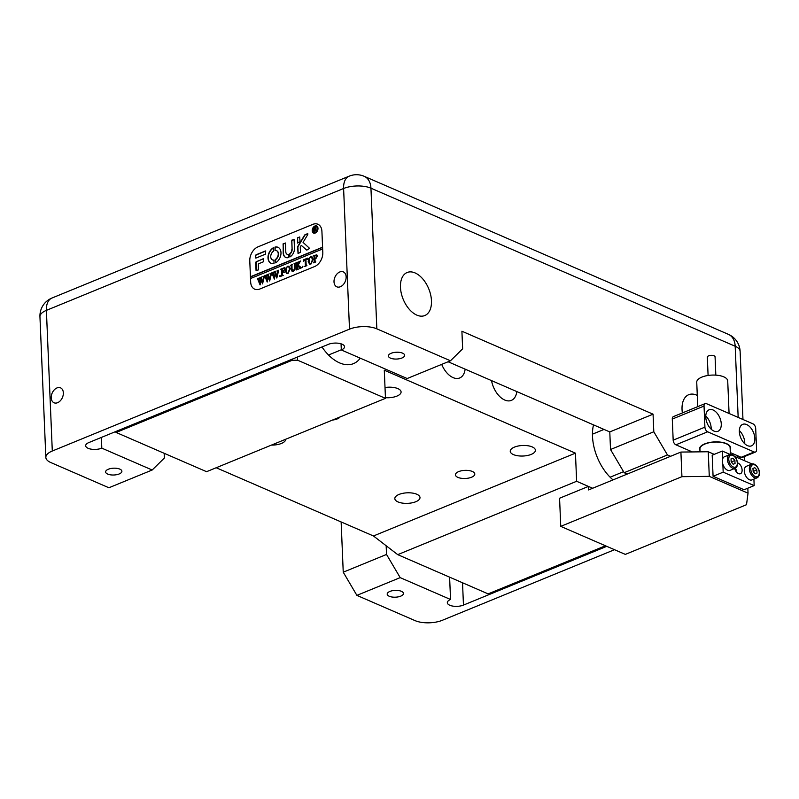 <?xml version="1.0" encoding="UTF-8"?>
<svg xmlns="http://www.w3.org/2000/svg" width="799" height="799" viewBox="0 0 799 799"><rect width="100%" height="100%" fill="white"/><g stroke="black" fill="none" stroke-linecap="round" stroke-linejoin="round"><path stroke-width="1.2" d="M730.186 449.198A15.501 6.492 177.6 0 0 730.516 447.74A15.501 6.492 177.6 0 0 721.227 442.227A15.501 6.492 177.6 0 0 704.698 443.904A15.501 6.492 177.6 0 0 699.534 449.038A15.501 6.492 177.6 0 0 699.984 450.466A15.501 6.492 177.6 0 1 699.534 449.038A15.501 6.492 177.6 0 1 719.859 442.047A15.501 6.492 177.6 0 1 730.516 447.74A15.501 6.492 177.6 0 1 730.186 449.198M746.656 424.559A11.625 6.901 67.7 0 0 742.69 424.349A11.625 6.901 67.7 0 0 739.754 434.716A11.625 6.901 67.7 0 0 747.544 445.652A11.625 6.901 67.7 0 0 751.509 445.862A11.625 6.901 67.7 0 0 754.446 435.495A11.625 6.901 67.7 0 0 746.656 424.559M713.078 409.987A11.625 6.901 67.7 0 0 709.103 409.777A11.625 6.901 67.7 0 0 706.176 420.144A11.625 6.901 67.7 0 0 713.956 431.08A11.625 6.901 67.7 0 0 717.931 431.29A11.625 6.901 67.7 0 0 720.858 420.923A11.625 6.901 67.7 0 0 713.078 409.987M740.543 437.293A6.782 4.025 -112.3 0 1 740.893 438.152M706.965 422.721A6.782 4.025 -112.3 0 1 707.315 423.58M692.324 451.934L675.904 444.813A3.875 2.297 -112.3 0 1 673.177 440.169L672.289 419.076A3.875 2.297 -112.3 0 1 673.407 416.609L705.147 403.595A3.875 2.297 67.7 0 0 704.039 406.062L672.289 419.076M673.177 440.169L704.918 427.155A3.875 2.297 67.7 0 0 707.644 431.8L754.146 451.974A3.875 2.297 67.7 0 0 755.474 452.044A3.875 2.297 67.7 0 0 756.583 449.577L755.694 428.484A3.875 2.297 67.7 0 0 752.968 423.84L706.466 403.665A3.875 2.297 67.7 0 0 705.147 403.595M730.336 452.594L741.162 457.298L754.146 451.974M704.918 427.155L704.039 406.062M737.817 457.787A3.875 2.297 67.7 0 0 737.827 457.268L737.767 455.82M755.474 452.044L742.481 457.368A3.875 2.297 -112.3 0 1 741.162 457.298M705.767 416.019A11.625 6.901 -112.3 0 1 711.17 429.193M739.345 430.591A11.625 6.901 -112.3 0 1 744.748 443.765M697.757 406.621L696.738 382.232A15.501 6.492 -2.4 0 1 717.053 375.24A15.501 6.492 -2.4 0 1 727.719 380.933L729.078 413.473M730.406 454.451L730.126 447.76A15.111 6.332 177.6 0 0 719.739 442.207A15.111 6.332 177.6 0 0 699.924 449.028L700.044 451.844M708.094 375.46L707.325 357.133A3.875 1.628 -2.4 0 1 712.398 355.385A3.875 1.628 -2.4 0 1 715.065 356.803L715.834 375.14M441.697 364.384A19.376 11.506 67.7 0 0 453.083 377.617A19.376 11.506 67.7 0 0 459.695 377.967A19.376 11.506 67.7 0 0 465.138 369.158M491.525 380.614A19.376 11.506 67.7 0 0 504.748 400.039A19.376 11.506 67.7 0 0 511.36 400.389A19.376 11.506 67.7 0 0 516.803 391.58M457.907 477.383A9.688 4.055 -2.4 0 1 455.44 474.826A9.688 4.055 -2.4 0 1 461.582 470.761A9.688 4.055 -2.4 0 1 472.329 471.46A9.688 4.055 -2.4 0 1 474.796 474.017A9.688 4.055 -2.4 0 1 468.653 478.082A9.688 4.055 -2.4 0 1 457.907 477.383M321.987 346.966A40.699 24.16 67.7 0 0 339.605 362.896A40.699 24.16 67.7 0 0 353.498 363.625A40.699 24.16 67.7 0 0 360.249 358.162M613.023 479.899A40.699 24.16 -112.3 0 1 593.507 424.868M416.788 494.241A12.594 5.273 177.6 0 0 402.806 493.333A12.594 5.273 177.6 0 0 394.826 498.616A12.594 5.273 177.6 0 0 398.032 501.932A12.594 5.273 177.6 0 0 412.004 502.841A12.594 5.273 177.6 0 0 419.994 497.557A12.594 5.273 177.6 0 0 416.788 494.241M532.204 446.911A12.594 5.273 177.6 0 0 518.231 446.002A12.594 5.273 177.6 0 0 510.241 451.285A12.594 5.273 177.6 0 0 513.447 454.601A12.594 5.273 177.6 0 0 527.42 455.51A12.594 5.273 177.6 0 0 535.41 450.227A12.594 5.273 177.6 0 0 532.204 446.911M385.448 397.692A12.594 5.273 177.6 0 0 401.088 391.939A12.594 5.273 177.6 0 0 397.882 388.624A12.594 5.273 177.6 0 0 385.018 387.515M588.424 486.411L588.573 489.927L680.908 452.064L708.254 451.755L709.282 476.364L748.034 493.183L746.516 504.698L625.327 554.396L560.748 526.371L559.57 498.236L588.424 486.411L592.658 488.249L576.628 481.288L575.45 453.163L373.463 535.979L216.209 467.745M285.662 439.26L285.662 439.26A12.594 5.273 -2.4 0 1 271.47 445.083M605.462 545.777L488.139 593.887L397.732 554.646L576.628 481.288M373.463 535.979L397.732 554.646M340.084 416.948A9.688 4.055 -2.4 0 1 332.474 420.064M297.508 357.003L297.637 360.219L385.468 398.341L384.289 370.207L575.45 453.163M115.236 431.75L116.155 432.459L292.174 360.289L292.124 359.21M297.637 360.219L292.174 360.289M116.155 432.459L206.571 471.69L385.468 398.341M339.765 271.98A8.14 5.593 113.5 0 1 343.31 271.89A8.14 5.593 113.5 0 1 345.947 279.221A8.14 5.593 113.5 0 1 340.384 286.741A8.14 5.593 113.5 0 1 336.838 286.831A8.14 5.593 113.5 0 1 334.202 279.5A8.14 5.593 113.5 0 1 339.765 271.98M56.989 387.924A8.14 5.593 113.5 0 1 60.534 387.845A8.14 5.593 113.5 0 1 63.161 395.175A8.14 5.593 113.5 0 1 57.608 402.696A8.14 5.593 113.5 0 1 54.052 402.776A8.14 5.593 113.5 0 1 51.426 395.445A8.14 5.593 113.5 0 1 56.989 387.924M119.181 473.957A8.14 3.406 177.6 0 0 121.887 471.26A8.14 3.406 177.6 0 0 117.004 468.364A8.14 3.406 177.6 0 0 108.324 469.243A8.14 3.406 177.6 0 0 105.618 471.939A8.14 3.406 177.6 0 0 110.502 474.836A8.14 3.406 177.6 0 0 119.181 473.957M391.111 353.298A8.14 3.406 -2.4 0 1 399.79 352.409A8.14 3.406 -2.4 0 1 404.664 355.305A8.14 3.406 -2.4 0 1 401.957 358.002A8.14 3.406 -2.4 0 1 393.278 358.881A8.14 3.406 -2.4 0 1 388.404 355.984A8.14 3.406 -2.4 0 1 391.111 353.298M389.902 591.43A8.14 3.406 -2.4 0 1 398.581 590.551A8.14 3.406 -2.4 0 1 403.455 593.447A8.14 3.406 -2.4 0 1 400.748 596.144A8.14 3.406 -2.4 0 1 392.069 597.023A8.14 3.406 -2.4 0 1 387.195 594.126A8.14 3.406 -2.4 0 1 389.902 591.43M696.648 395.125A23.251 13.803 67.7 0 0 688.718 394.706A23.251 13.803 67.7 0 0 682.376 412.933A23.251 13.803 67.7 0 1 688.718 394.706L688.718 394.706A23.251 13.803 67.7 0 1 696.648 395.125A23.251 13.803 67.7 0 1 697.287 395.415A23.251 13.803 67.7 0 0 696.648 395.125M415.081 272.928A23.251 13.803 67.7 0 0 407.14 272.509A23.251 13.803 67.7 0 0 401.278 293.253A23.251 13.803 67.7 0 0 416.848 315.126A23.251 13.803 67.7 0 0 424.788 315.545A23.251 13.803 67.7 0 0 430.651 294.801A23.251 13.803 67.7 0 0 415.081 272.928A23.251 13.803 -112.3 0 1 430.651 294.801A23.251 13.803 -112.3 0 1 424.788 315.545A23.251 13.803 -112.3 0 1 416.848 315.126A23.251 13.803 -112.3 0 1 401.278 293.253A23.251 13.803 -112.3 0 1 407.14 272.509A23.251 13.803 -112.3 0 1 415.081 272.928M343.24 572.194L386.526 554.446L400.179 577.627L356.893 595.375L343.24 572.194L341.133 521.957M386.157 545.747L386.526 554.446M449.607 577.168L450.546 599.49A9.688 4.055 177.6 0 0 447.33 602.696A9.688 4.055 177.6 0 0 453.133 606.151A9.688 4.055 177.6 0 0 463.46 605.093L462.531 582.771M738.166 417.418L735.18 346.247L370.946 188.184L376.838 328.838A19.376 8.12 177.6 0 0 349.503 329.148L343.6 188.494L46.392 310.362L52.295 451.016A19.376 8.12 177.6 0 0 45.843 457.428A19.376 8.12 177.6 0 0 50.776 462.531L108.904 487.76L152.18 470.012L101.813 448.149L101.363 437.433M101.813 448.149A9.688 4.055 -2.4 0 1 91.476 449.208A9.688 4.055 -2.4 0 1 85.673 445.752A9.688 4.055 -2.4 0 1 88.899 442.546L328.389 344.339A9.688 4.055 177.6 0 1 338.726 343.29A9.688 4.055 177.6 0 1 344.529 346.736A9.688 4.055 177.6 0 1 341.313 349.952L341.053 343.81M152.18 470.012L164.364 458.037L164.165 453.293M450.546 599.49L400.179 577.627M356.893 595.375L415.011 620.603A19.376 8.12 177.6 0 0 442.356 620.284L614.511 549.702M376.838 328.838L450.466 360.788L407.18 378.536L341.313 349.952M52.295 451.016L349.503 329.148M606.761 546.336L463.46 605.093M667.455 454.951L624.169 472.698L610.516 449.507L653.802 431.77L667.455 454.951L670.571 456.299M627.285 474.047L624.169 472.698M249.777 260.943A11.625 7.99 113.5 0 1 257.997 246.851L312.818 224.369A11.625 7.99 113.5 0 1 317.892 224.249A11.625 7.99 113.5 0 1 321.917 231.37L322.806 252.464A11.625 7.99 113.5 0 1 314.586 266.566L259.765 289.038A11.625 7.99 113.5 0 1 254.691 289.158A11.625 7.99 113.5 0 1 250.666 282.047L249.777 260.943L250.447 276.764L322.586 247.191L321.917 231.37A11.625 7.99 -66.5 0 0 317.892 224.249A11.625 7.99 -66.5 0 0 312.818 224.369L257.997 246.851A11.625 7.99 -66.5 0 0 249.777 260.943M610.516 449.507L609.787 431.929L448.089 361.757M609.787 431.929L653.063 414.182L461.912 331.225L462.641 348.813L450.466 360.788M653.802 431.77L653.063 414.182M708.254 451.755L714.246 454.351M709.282 476.364L681.937 476.673L560.748 526.371M681.937 476.673L680.908 452.064M748.034 493.183L747.824 488.209M317.892 229.423A3.486 2.397 -66.5 0 0 317.942 228.564A3.486 2.397 -66.5 0 0 316.734 226.427A3.486 2.397 -66.5 0 0 316.604 226.377M317.692 228.454A3.486 2.397 -66.5 0 0 316.484 226.317A3.486 2.397 -66.5 0 0 313.777 227.196A3.486 2.397 -66.5 0 0 312.499 230.581A3.486 2.397 -66.5 0 0 313.707 232.719A3.486 2.397 -66.5 0 0 316.404 231.84A3.486 2.397 -66.5 0 0 317.692 228.454M312.209 230.701A3.875 2.667 -66.5 0 0 313.548 233.068A3.875 2.667 -66.5 0 0 316.554 232.09A3.875 2.667 -66.5 0 0 317.982 228.334A3.875 2.667 -66.5 0 0 316.634 225.957A3.875 2.667 -66.5 0 0 313.637 226.936A3.875 2.667 -66.5 0 0 312.209 230.701M312.549 229.713A3.875 2.667 -66.5 0 0 312.469 230.811A3.875 2.667 -66.5 0 0 313.677 233.118M309.613 248.389L303.051 242.387L307.825 234.497L307.485 233.708L305.158 234.666A1.159 0.799 -66.5 0 0 304.569 235.196L297.867 246.272A1.159 0.799 -66.5 0 0 297.637 247.151L298.057 253.593L300.484 252.244L300.284 247.44A1.159 0.799 113.5 0 1 300.524 246.561L301.263 245.343L306.407 249.897A1.159 0.799 -66.5 0 0 307.066 249.977L309.613 248.389M307.855 233.787L305.408 234.776A1.159 0.799 -66.5 0 0 304.828 235.315L298.127 246.392A1.159 0.799 -66.5 0 0 297.887 247.261L298.197 253.603M280.988 252.624A8.719 5.992 -66.5 0 0 277.962 247.281A8.719 5.992 -66.5 0 0 274.996 247.101L275.026 250.506A5.034 3.466 113.5 0 1 276.494 250.666A5.034 3.466 113.5 0 1 278.242 253.742A5.034 3.466 113.5 0 1 275.395 259.475L275.655 262.791A8.719 5.992 -66.5 0 0 280.988 252.624M278.092 247.34A8.719 5.992 -66.5 0 0 275.256 247.211L275.036 250.496M276.624 250.716A5.034 3.466 113.5 0 1 276.754 250.776A5.034 3.466 113.5 0 1 278.501 253.852A5.034 3.466 113.5 0 1 275.655 259.585L275.545 262.831M295.141 269.173L294.921 264.02L294.032 263.73L295.79 263.011L295.171 263.81L295.24 267.405L293.423 271.231L292.184 271.37L291.495 270.541L291.196 266.187L290.427 265.408L292.584 264.319L291.975 265.058L292.044 268.983L293.463 270.921L294.921 267.585L294.222 263.85M292.314 271.41L291.455 266.297L290.417 265.208M292.843 271.001L294.402 270.571M299.645 262.412L298.147 265.168L301.533 267.805L299.275 268.734L299.365 267.565L297.458 265.897L297.637 268.844L298.327 269.123L296.169 270.012L296.779 269.293L296.649 263.95L295.87 262.971L298.037 262.092L297.458 265.777L299.265 262.452L298.876 261.742L300.704 260.993L299.645 262.412M300.234 266.976L301.533 267.615M299.325 263.011L299.605 262.162L298.996 261.892M302.541 267.495L302.491 266.317L302.541 267.495L302.491 266.317L302.961 266.726M303.47 261.383L303.49 259.855L307.655 258.147L307.795 259.605L305.907 259.156L306.137 264.629L306.906 265.608L304.739 266.486L305.358 265.747L305.178 259.455L303.47 261.383M307.755 259.196L306.646 258.856M306.267 265.438L306.906 265.558M308.204 261.473L308.923 258.437L310.621 256.829L311.9 256.799L313.248 259.385L310.871 264.079L309.533 264.129L308.204 261.473L308.923 258.437M250.516 278.531L322.656 248.948L322.806 252.464A11.625 7.99 -66.5 0 1 314.586 266.566L259.765 289.038A11.625 7.99 -66.5 0 1 254.691 289.158A11.625 7.99 -66.5 0 1 250.666 282.047L250.516 278.531M317.433 256.079L315.855 258.656L314.946 258.906L315.166 261.782L315.805 261.952L313.637 262.841L314.307 261.273L313.987 255.99L313.348 255.81L316.724 254.831L317.433 256.079M315.166 261.782L315.805 261.922M313.817 262.571L314.566 261.393L314.247 256.099L313.538 255.93M285.273 270.871L286.002 267.845L287.7 266.227L288.978 266.197L290.327 268.784L287.94 273.478L286.601 273.528L285.273 270.871L286.002 267.845M284.394 269.273L283.295 268.434L282.177 268.883L282.307 271.92L283.945 270.252L284.044 272.499L283.196 271.85L282.317 272.209L282.486 275.056L283.186 275.335L281.018 276.224L281.628 275.505L281.498 270.162L280.719 269.183L284.414 267.675L284.394 269.273M284.084 268.414L283.295 268.434M283.965 272.529L283.196 271.85M280.02 276.724L279.97 275.555L280.439 275.965L280.02 276.724L279.55 276.324L279.97 275.555L280.439 275.965M277.223 270.821L278.711 270.212L276.824 278.042L275.365 274.297L274.327 279.061L271.79 272.849L273.677 272.079L273.208 272.918L274.576 277.253L275.146 273.638L274.077 271.91L276.054 271.101L275.545 271.99L276.873 276.264L277.802 271.031L277.223 270.821M274.516 278.981L272.619 273.318L271.8 273.048M274.576 277.253L275.405 273.747L274.317 272.05M277.672 272L277.593 270.741M270.092 273.747L271.58 273.138L269.682 280.968L268.234 277.223L267.186 281.987L264.649 275.775L266.546 274.996L266.077 275.845L267.445 280.179L268.015 276.554L266.946 274.836L268.923 274.027L268.414 274.906L269.732 279.191L270.671 273.957L270.092 273.747M267.385 281.907L265.488 276.244L264.659 275.975M267.445 280.179L268.274 276.674L267.176 274.976M270.541 274.926L270.462 273.667M262.961 276.674L264.449 276.064L262.551 283.895L261.093 280.139L260.055 284.913L257.518 278.701L259.415 277.922L258.946 278.761L260.314 283.106L260.883 279.48L259.815 277.762L261.792 276.953L261.283 277.832L262.601 282.117L263.53 276.883L262.961 276.674M260.254 284.834L258.357 279.171L257.528 278.901M260.314 283.106L261.143 279.6L260.045 277.892M263.41 277.852L263.33 276.594M265.578 254.112L265.438 250.946L256.269 254.711A1.159 0.799 -66.5 0 0 255.45 256.119L255.89 258.087L265.578 254.112M288.259 254.402A3.875 2.667 113.5 0 1 287.141 254.272A3.875 2.667 113.5 0 1 285.802 251.895L285.433 243.186L283.176 243.675L283.206 252.963A7.361 5.064 -66.5 0 0 285.752 257.468A7.361 5.064 -66.5 0 0 288.279 257.628L288.499 254.501M291.855 249.418A3.875 2.667 113.5 0 1 289.687 253.812L289.927 256.948A7.361 5.064 -66.5 0 0 294.451 248.349L294.092 239.63L291.825 240.129L292.114 249.528A3.875 2.667 113.5 0 1 289.937 253.922L289.827 256.988M273.588 251.096L273.338 247.78A8.719 5.992 -66.5 0 0 268.114 255.96A8.719 5.992 -66.5 0 0 271.021 263.28A8.719 5.992 -66.5 0 0 273.987 263.47L273.967 260.065A5.034 3.466 113.5 0 1 272.489 259.905A5.034 3.466 113.5 0 1 270.781 255.83A5.034 3.466 113.5 0 1 273.588 251.096M297.588 237.762L297.608 243.046L300.044 241.698L299.695 236.983L297.588 237.762L297.757 243.056M258.417 263.84L263.54 261.742L263.62 258.566L255.7 262.172L256.05 270.452L258.317 269.962L258.417 263.84M316.174 230.032L317.003 230.502L316.134 230.851L314.606 229.623L315.126 231.271L313.797 231.81L313.637 227.945L316.194 227.865L315.435 229.143L317.003 230.392M314.167 231.77L314.367 228.574L313.637 227.945M315.835 227.286L316.194 227.865M322.596 247.4L250.706 276.883L250.766 278.422M263.73 258.666L256.299 261.712L256.359 270.761M299.805 237.083L297.847 237.872M273.967 260.065L274.207 260.174A5.034 3.466 113.5 0 1 272.749 260.015A5.034 3.466 113.5 0 1 272.619 259.955M273.697 247.85L273.588 247.89A8.719 5.992 -66.5 0 0 268.384 255.98A8.719 5.992 -66.5 0 0 271.151 263.34M294.042 239.44L291.755 240.809L292.114 249.528M288.509 254.511A3.875 2.667 113.5 0 1 287.4 254.382A3.875 2.667 113.5 0 1 287.27 254.322M285.383 242.996L283.096 244.364L283.455 253.073A7.361 5.064 -66.5 0 0 285.882 257.528M306.686 250.027A1.159 0.799 -66.5 0 1 306.666 250.007L301.263 245.343M265.757 251.046L256.529 254.821A1.159 0.799 -66.5 0 0 255.71 256.229L255.83 258.097M316.764 226.017A3.875 2.667 -66.5 0 0 313.498 227.525M313.837 232.769A3.486 2.397 -66.5 0 0 313.957 232.829A3.486 2.397 -66.5 0 0 316.943 231.62M316.254 230.801L314.956 229.483M314.017 228.005L314.666 227.745M315.076 227.575L316.454 227.985M316.424 230.142L317.263 230.502L316.424 230.142M315.765 228.884L314.916 227.585L314.596 229.463L315.665 228.134L314.916 227.585M313.697 255.89L316.853 254.901M316.813 256.609L315.325 255.3L314.806 255.61L314.926 258.626L315.855 258.576L316.813 256.609L315.585 255.41M315.325 255.3L316.104 255.34M315.855 258.576L316.554 256.499M314.926 258.626L315.595 258.467M309.183 258.556L310.621 256.829M310.881 256.938L312.029 256.859M309.652 264.179L308.464 261.583M309.732 263.53L311.111 263.9L309.992 263.64L311.111 263.9L312.629 259.995L312 257.498L310.561 257.148L309.493 258.307L309.083 261.083L309.732 263.53L310.851 263.79L312.379 259.885L311.74 257.388L310.561 257.148M303.74 260.514L303.49 259.855M303.74 259.965L307.675 258.357M307.775 259.206L306.906 258.966L307.775 259.206M305.618 265.867L305.178 259.455M300.494 267.096L301.782 267.725L300.494 267.096M299.915 268.154L299.365 267.565M299.625 267.675L297.458 265.897M298.407 269.113L297.797 269.013M297.038 269.403L296.649 263.95M296.908 264.06L296.569 263.241M296.199 263.061L297.737 262.432M298.596 264.359L297.458 265.777M300.554 261.273L298.876 261.742M294.372 263.81L295.48 263.35M291.455 266.297L290.876 265.438L291.455 266.297M290.776 265.278L292.254 264.679M292.973 271.071L293.722 271.031M286.262 267.955L287.7 266.227M287.96 266.337L289.098 266.257M286.731 273.578L285.533 270.981M286.801 272.928L288.179 273.298L287.061 273.038L288.179 273.298L289.707 269.393L289.078 266.896L287.64 266.546L286.571 267.705L286.162 270.481L286.801 272.928L287.92 273.188L289.448 269.283L288.819 266.786L287.64 266.546M283.186 271.55L282.307 271.92M283.445 271.67L284.124 270.392M284.214 272.639L283.455 271.96L284.214 272.639M283.255 275.325L282.646 275.226M281.887 275.615L281.498 270.162M281.757 270.272L281.418 269.463M281.048 269.273L284.434 267.885M284.654 269.383L283.545 268.544M278.551 270.292L277.213 270.621M276.804 278.042L275.365 274.297M272.619 273.318L272.05 273.158L272.619 273.318M272.05 272.958L273.458 272.379M274.337 272.02L275.785 271.43M277.682 273.428L276.873 276.264M271.42 273.218L270.082 273.548M269.672 280.968L268.234 277.223M265.488 276.244L264.918 276.084L265.488 276.244M266.327 275.305L264.649 275.775M268.654 274.357L266.946 274.836M270.551 276.354L269.732 279.191M264.289 276.144L262.951 276.474M262.541 283.895L261.093 280.139M258.357 279.171L257.787 279.011L258.357 279.171M257.777 278.811L259.196 278.232M260.075 277.872L261.523 277.283M263.42 279.28L262.601 282.117M734.661 468.484A5.813 3.456 67.7 0 0 740.443 473.707A5.813 3.456 67.7 0 0 742.111 470.012A5.813 3.456 67.7 0 0 737.517 462.881M753.906 479.12L754.176 485.602L744.079 489.737L713.078 476.294L723.185 472.149L722.845 464.199M722.626 458.996L722.296 451.055L730.206 454.481M713.078 476.294L712.199 455.19L722.296 451.055M734.661 456.419L752.159 464.009M754.176 485.602L723.185 472.149M735.41 468.154A5.813 3.456 -112.3 0 1 736.628 472.209M754.026 472.489L753.067 470.142A2.906 1.728 -112.3 0 1 754.016 472.479M758.74 476.004A7.361 4.375 -112.3 0 1 757.062 477.832L752.009 479.899A7.361 4.375 -112.3 0 1 746.066 476.504A7.361 4.375 -112.3 0 1 744.738 468.104A7.361 4.375 -112.3 0 1 746.426 466.276L751.469 464.209A7.361 4.375 -112.3 0 0 749.792 466.027A7.361 4.375 -112.3 0 0 751.11 474.436A7.361 4.375 -112.3 0 0 757.062 477.832L759.05 475.725C761.367 470.961 755.405 461.962 751.469 464.209M756.813 469.912L757.033 472.998L755.205 473.807L753.167 471.53L752.948 468.454L754.765 467.645L756.813 469.912L753.926 471.1M755.165 473.757L757.033 472.998M732.074 462.961L731.105 460.614A2.906 1.728 -112.3 0 1 731.764 461.772A2.906 1.728 -112.3 0 1 732.064 462.941M723.165 465.088A7.361 4.375 -112.3 0 1 724.463 456.748L729.517 454.681A7.361 4.375 -112.3 0 0 728.209 463.021A7.361 4.375 -112.3 0 0 735.1 468.304L730.056 470.371A7.361 4.375 -112.3 0 1 723.165 465.088M733.172 464.249L731.165 461.892L731.025 458.846L732.893 458.147L734.9 460.494L735.04 463.55L733.172 464.249M731.025 458.906L732.893 458.147M732.014 461.682L734.9 460.494M707.644 431.8L675.904 444.813M739.894 458.686L739.814 456.708M364.234 176.319A19.376 13.313 -66.5 0 1 370.946 188.184A19.376 8.12 177.6 0 0 343.6 188.494A19.376 11.506 -112.3 0 1 349.173 176.17A19.376 19.376 0 0 1 364.234 176.319L728.468 334.391A19.376 13.313 -66.5 0 1 735.18 346.247A19.376 8.12 177.6 0 1 740.114 351.35L742.97 419.505M349.173 176.17L51.955 298.037A19.376 11.506 -112.3 0 0 46.392 310.362A19.376 8.12 177.6 0 0 39.95 316.784L45.843 457.428M751.1 466.386A6.392 3.795 67.7 0 0 753.227 475.006A6.392 3.795 67.7 0 0 758.88 475.055A6.392 3.795 67.7 0 0 756.753 466.446A6.392 3.795 67.7 0 0 751.1 466.386M736.588 459.864A6.392 3.795 67.7 0 0 730.676 455.25A6.392 3.795 67.7 0 0 729.477 462.521A6.392 3.795 67.7 0 0 735.39 467.135A6.392 3.795 67.7 0 0 736.588 459.864M744.528 456.529L744.708 460.773M740.114 351.35A19.376 19.376 0 0 0 728.468 334.391M51.955 298.037A19.376 19.376 0 0 0 39.95 316.784M328.529 355.016L341.303 349.772M610.106 477.203L623.57 471.68M592.459 434.177L604.024 429.433M735.1 468.304C737.597 466.916 738.156 464.079 736.768 459.805C734.77 455.62 732.353 453.912 729.517 454.681"/></g></svg>
